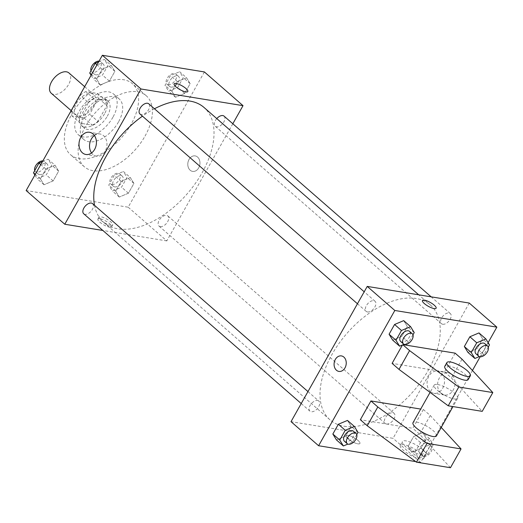 <?xml version="1.0" encoding="UTF-8"?>
<svg xmlns="http://www.w3.org/2000/svg" width="523" height="523" viewBox="0 0 523 523"><rect width="100%" height="100%" fill="white"/><g stroke="black" fill="none" stroke-linecap="round" stroke-linejoin="round"><path stroke-width="0.39" stroke-dasharray="2.62 1.96" d="M51.241 93.231A13.461 7.773 131.1 0 0 53.738 94.362A13.461 7.773 131.1 0 0 67.382 86.393A13.461 7.773 131.1 0 0 68.938 72.952M78.574 116.034A13.461 7.773 131.1 0 0 92.211 108.058A13.461 7.773 131.1 0 0 93.774 94.617A13.461 7.773 131.1 0 0 79.065 99.651A13.461 7.773 131.1 0 0 76.077 114.903A13.461 7.773 131.1 0 0 78.574 116.034M71.259 111.164L80.169 95.349A17.37 10.035 131.1 0 1 85.837 91.577L97.768 93.525A17.37 10.035 131.1 0 1 98.592 98.357L89.675 114.171A17.37 10.035 131.1 0 1 84.007 117.943L72.076 115.995A17.37 10.035 131.1 0 1 71.259 111.164L79.535 118.388L88.446 102.573L80.169 95.349M98.592 98.357L106.869 105.581L97.958 121.395L89.675 114.171M84.007 117.943L92.283 125.167L80.352 123.219L72.076 115.995M92.283 125.167A17.37 10.035 131.1 0 0 97.958 121.395M106.869 105.581A17.37 10.035 131.1 0 0 106.045 100.749L97.768 93.525M88.446 102.573A17.37 10.035 131.1 0 1 94.114 98.801L106.045 100.749M79.535 118.388A17.37 10.035 131.1 0 0 80.352 123.219M104.535 113.837A17.945 10.368 -48.9 0 1 81.398 125.507A17.945 10.368 -48.9 0 1 85.386 105.169A17.945 10.368 -48.9 0 1 104.999 98.461A17.945 10.368 -48.9 0 1 104.535 113.837M107.293 116.243A17.945 10.368 131.1 0 0 107.758 100.867A17.945 10.368 131.1 0 0 88.145 107.575A17.945 10.368 131.1 0 0 84.157 127.913A17.945 10.368 131.1 0 0 87.491 129.416A17.945 10.368 131.1 0 0 107.293 116.243M94.114 98.801L85.837 91.577M112.961 117.165A26.915 15.553 -48.9 0 1 78.26 134.673A26.915 15.553 -48.9 0 1 84.242 104.169A26.915 15.553 -48.9 0 1 113.654 94.107A26.915 15.553 -48.9 0 1 112.961 117.165M118.479 121.983A26.915 15.553 -48.9 0 1 83.778 139.484A26.915 15.553 -48.9 0 1 89.76 108.98A26.915 15.553 -48.9 0 1 119.172 98.925A26.915 15.553 -48.9 0 1 118.479 121.983M131.234 124.062A47.103 27.216 -48.9 0 1 70.507 154.697A47.103 27.216 -48.9 0 1 80.973 101.312A47.103 27.216 -48.9 0 1 132.45 83.713A47.103 27.216 -48.9 0 1 131.234 124.062M145.028 136.104A47.103 27.216 131.1 0 0 146.244 95.748A47.103 27.216 131.1 0 0 94.768 113.347A47.103 27.216 131.1 0 0 84.301 166.739A47.103 27.216 131.1 0 0 93.042 170.694A47.103 27.216 131.1 0 0 145.028 136.104M186.521 77.731L190.15 83.654L184.652 93.414L175.525 97.258L171.897 91.335L177.395 81.575L186.521 77.731L190.15 83.654L184.652 93.414L175.525 97.258L171.897 91.335L177.395 81.575L186.521 77.731L179.624 71.716L183.253 77.639L177.755 87.4L168.628 91.237L165 85.314L170.498 75.554L179.624 71.716M111.249 65.44L114.877 71.363L109.372 81.124L100.246 84.961L96.624 79.038L102.122 69.278L111.249 65.44L114.877 71.363L109.372 81.124L100.246 84.961L96.624 79.038L102.122 69.278L111.249 65.44L104.352 59.419L107.98 65.342L102.475 75.103L93.349 78.947L91.1 75.273M204.395 71.945L128.181 207.206L26.15 190.542M130.292 177.526L133.921 183.442L128.423 193.209L119.296 197.047L115.668 191.124L121.166 181.363L130.292 177.526L133.921 183.442L128.423 193.209L119.296 197.047L115.668 191.124L121.166 181.363L130.292 177.526L123.395 171.505L127.024 177.428L121.526 187.188L112.399 191.026L108.771 185.103L114.269 175.342L123.395 171.505M55.02 165.229L58.648 171.152L53.143 180.912L44.017 184.756L40.395 178.833L45.893 169.073L55.02 165.229L58.648 171.152L53.143 180.912L44.017 184.756L40.395 178.833L45.893 169.073L55.02 165.229L48.123 159.214L51.751 165.131L46.246 174.898L37.12 178.735L34.871 175.061M232.82 123.755L166.804 240.907L128.181 207.206M190.169 170.223A7.852 6.034 -80.7 0 0 192.614 171.4A7.852 6.034 -80.7 0 0 199.832 164.621A7.852 6.034 -80.7 0 0 195.144 155.9A7.852 6.034 -80.7 0 0 188.352 160.992A7.852 6.034 -80.7 0 0 190.169 170.223A7.852 6.034 -80.7 0 0 192.608 171.4A7.852 6.034 -80.7 0 0 199.825 164.621A7.852 6.034 -80.7 0 0 195.138 155.9A7.852 6.034 -80.7 0 0 188.345 160.992A7.852 6.034 -80.7 0 0 190.169 170.223M94.519 205.33A76.266 44.063 131.1 0 0 103.757 222.412A76.266 44.063 131.1 0 0 117.91 228.819A76.266 44.063 131.1 0 0 195.197 183.645A76.266 44.063 131.1 0 0 204.042 107.483M154.455 108.771A76.266 44.063 131.1 0 0 142.452 116.165M166.804 240.907L102.854 230.466M139.948 113.975A6.727 3.89 131.1 0 0 141.197 114.544A6.727 3.89 131.1 0 0 148.022 110.556A6.727 3.89 131.1 0 0 148.8 103.835M216.77 118.59A6.727 3.89 131.1 0 0 215.228 126.272A6.727 3.89 131.1 0 0 216.476 126.834A6.727 3.89 131.1 0 0 223.295 122.846A6.727 3.89 131.1 0 0 224.073 116.132M160.247 226.622A6.727 3.89 131.1 0 0 167.066 222.641A6.727 3.89 131.1 0 0 167.844 215.921A6.727 3.89 131.1 0 0 160.489 218.431A6.727 3.89 131.1 0 0 158.999 226.06A6.727 3.89 131.1 0 0 160.247 226.622M92.571 203.63A6.727 3.89 -48.9 0 1 91.074 211.253A6.727 3.89 -48.9 0 1 83.719 213.77M109.582 227.159A7.852 2.164 29.4 0 0 111.595 226.799A7.852 2.164 29.4 0 0 105.816 221.066A7.852 2.164 29.4 0 0 97.912 219.091A7.852 2.164 29.4 0 0 101.58 223.517A7.852 2.164 29.4 0 0 109.582 227.159M110.647 225.269A7.852 2.164 29.4 0 0 112.661 224.91A7.852 2.164 29.4 0 0 106.882 219.17A7.852 2.164 29.4 0 0 98.984 217.202A7.852 2.164 29.4 0 0 102.645 221.621A7.852 2.164 29.4 0 0 110.647 225.269M187.809 91.545L187.809 91.545A7.852 2.164 -150.6 0 1 179.905 89.577A7.852 2.164 -150.6 0 1 174.126 83.837L174.126 83.837M94.408 135.509A11.251 8.643 99.3 0 1 100.063 133.993A11.251 8.643 99.3 0 1 106.784 146.492A11.251 8.643 99.3 0 1 96.441 156.2A11.251 8.643 99.3 0 1 92.944 154.52A11.251 8.643 99.3 0 1 91.551 152.971M344.147 426.238A76.266 44.063 131.1 0 0 421.44 381.058A76.266 44.063 131.1 0 0 430.279 304.902A76.266 44.063 131.1 0 0 346.939 333.393A76.266 44.063 131.1 0 0 329.993 419.832A76.266 44.063 131.1 0 0 344.147 426.238M317.559 400.481A6.727 3.89 -48.9 0 1 318.808 401.043A6.727 3.89 -48.9 0 1 317.317 408.672A6.727 3.89 -48.9 0 1 309.962 411.183A6.727 3.89 -48.9 0 1 310.74 404.462A6.727 3.89 -48.9 0 1 317.559 400.481M442.713 324.253A6.727 3.89 131.1 0 0 449.532 320.266A6.727 3.89 131.1 0 0 450.316 313.545A6.727 3.89 131.1 0 0 442.961 316.062A6.727 3.89 131.1 0 0 441.464 323.685A6.727 3.89 131.1 0 0 442.713 324.253M386.484 424.042A6.727 3.89 131.1 0 0 393.303 420.054A6.727 3.89 131.1 0 0 394.087 413.333A6.727 3.89 131.1 0 0 386.732 415.85A6.727 3.89 131.1 0 0 385.235 423.48A6.727 3.89 131.1 0 0 386.484 424.042M367.44 311.956A6.727 3.89 131.1 0 0 374.259 307.975A6.727 3.89 131.1 0 0 375.037 301.255A6.727 3.89 131.1 0 0 367.682 303.765A6.727 3.89 131.1 0 0 366.192 311.394A6.727 3.89 131.1 0 0 367.44 311.956M469.262 303.065L393.048 438.326L291.017 421.662M441.02 393.361A11.251 8.643 -80.7 0 0 444.517 395.042A11.251 8.643 -80.7 0 0 454.86 385.333A11.251 8.643 -80.7 0 0 448.139 372.834A11.251 8.643 -80.7 0 0 438.405 380.129A11.251 8.643 -80.7 0 0 441.02 393.361M488.129 342.624L480.153 356.778M472.432 370.474L420.636 462.397L393.048 438.326M430.475 391.635A11.251 8.643 99.3 0 1 427.866 378.404A11.251 8.643 99.3 0 1 437.601 371.108A11.251 8.643 99.3 0 1 444.315 383.607A11.251 8.643 99.3 0 1 433.972 393.322A11.251 8.643 99.3 0 1 430.475 391.635M422.44 300.509L422.44 300.516A7.852 2.164 29.4 0 0 424.316 303.562A7.852 2.164 29.4 0 0 431.383 307.779A7.852 2.164 29.4 0 0 436.117 308.224A7.852 2.164 29.4 0 0 436.123 308.224L436.117 308.224M338.891 371.415L338.897 371.415A7.852 6.034 -80.7 0 0 344.99 367.878A7.852 6.034 -80.7 0 0 341.427 355.915L341.427 355.915M358.026 440.431A7.852 2.164 29.4 0 0 350.966 436.215A7.852 2.164 29.4 0 0 346.226 435.77A7.852 2.164 29.4 0 0 352.005 441.51A7.852 2.164 29.4 0 0 359.909 443.478A7.852 2.164 29.4 0 0 358.026 440.431A7.852 2.164 -150.6 0 1 359.909 443.478A7.852 2.164 -150.6 0 1 352.005 441.504A7.852 2.164 -150.6 0 1 346.226 435.764A7.852 2.164 -150.6 0 1 350.966 436.215A7.852 2.164 -150.6 0 1 358.026 440.431M420.636 462.397L415.68 461.593M478.983 332.929L482.605 338.852L477.107 348.612L467.98 352.45L477.107 348.612L482.605 338.852L478.983 332.929M403.704 320.638L407.332 326.561L401.834 336.322L392.708 340.159L401.834 336.322L407.332 326.561L403.704 320.638M347.475 420.427L351.103 426.35L345.605 436.11L336.479 439.948L345.605 436.11L351.103 426.35L347.475 420.427M411.751 452.245L408.123 446.322L413.628 436.561L422.754 432.717L426.376 438.64L420.878 448.401L411.751 452.245L408.123 446.322L413.628 436.561L422.754 432.717L426.376 438.64L420.878 448.401L411.751 452.245L418.648 458.259L415.02 452.343L420.525 442.576L429.651 438.738L433.273 444.661L427.775 454.422L418.648 458.259M455.115 353.149L444.53 371.938L392.1 363.374M403.187 344.67L402.462 344.977M441.235 427.435L430.259 415.524L423.362 409.509L420.682 409.071M423.362 409.509L412.771 428.291L360.34 419.734M437.627 384.51A13.461 3.707 -150.6 0 1 451.342 390.759A13.461 3.707 -150.6 0 1 457.632 398.336A13.461 3.707 -150.6 0 1 444.086 394.963A13.461 3.707 -150.6 0 1 434.175 385.124A13.461 3.707 -150.6 0 1 437.627 384.51M444.53 371.938L451.427 377.952L482.219 411.359M436.457 435.907A13.461 3.707 29.4 0 0 430.174 428.33A13.461 3.707 29.4 0 0 416.458 422.081A13.461 3.707 29.4 0 0 413.007 422.695M422.649 449.473A13.461 3.707 29.4 0 0 410.542 442.242A13.461 3.707 29.4 0 0 402.422 441.477A13.461 3.707 29.4 0 0 412.327 451.316A13.461 3.707 29.4 0 0 425.872 454.696A13.461 3.707 29.4 0 0 422.649 449.473M450.466 467.719L419.668 434.312L412.771 428.291M420.531 453.232A13.461 3.707 29.4 0 0 408.424 446.001A13.461 3.707 29.4 0 0 400.304 445.236A13.461 3.707 29.4 0 0 410.209 455.075A13.461 3.707 29.4 0 0 423.754 458.449A13.461 3.707 29.4 0 0 420.531 453.232M468.216 379.548A13.461 3.707 29.4 0 0 464.993 374.331A13.461 3.707 29.4 0 0 452.879 367.1A13.461 3.707 29.4 0 0 444.766 366.335M462.012 359.17L451.427 377.952M430.259 415.524L419.668 434.312M42.461 161.594L48.123 159.214M39.447 174.61A6.727 3.89 131.1 0 0 46.266 170.622A6.727 3.89 131.1 0 0 47.044 163.902A6.727 3.89 131.1 0 0 39.696 166.419A6.727 3.89 131.1 0 0 38.199 174.041A6.727 3.89 131.1 0 0 39.447 174.61M58.648 171.152L51.751 165.131M53.143 180.912L46.246 174.898M44.017 184.756L37.12 178.735M40.395 178.833L35.27 174.362M45.893 169.073L40.768 164.601M34.747 170.59A6.727 3.89 131.1 0 0 35.44 171.636A6.727 3.89 131.1 0 0 36.688 172.204A6.727 3.89 131.1 0 0 43.507 168.216A6.727 3.89 131.1 0 0 44.285 161.496A6.727 3.89 131.1 0 0 42.847 160.907M98.69 61.806L104.352 59.419M95.676 74.822A6.727 3.89 131.1 0 0 102.495 70.834A6.727 3.89 131.1 0 0 103.273 64.113A6.727 3.89 131.1 0 0 95.925 66.63A6.727 3.89 131.1 0 0 94.428 74.253A6.727 3.89 131.1 0 0 95.676 74.822M114.877 71.363L107.98 65.342M109.372 81.124L102.475 75.103M100.246 84.961L93.349 78.947M96.624 79.038L91.499 74.567M102.122 69.278L96.997 64.806M90.976 70.801A6.727 3.89 131.1 0 0 91.669 71.847A6.727 3.89 131.1 0 0 92.917 72.409A6.727 3.89 131.1 0 0 99.736 68.428A6.727 3.89 131.1 0 0 100.514 61.707A6.727 3.89 131.1 0 0 99.076 61.113M114.72 186.901A6.727 3.89 131.1 0 0 121.539 182.913A6.727 3.89 131.1 0 0 122.323 176.192A6.727 3.89 131.1 0 0 114.968 178.709A6.727 3.89 131.1 0 0 113.471 186.338A6.727 3.89 131.1 0 0 114.72 186.901M133.921 183.442L127.024 177.428M128.423 193.209L121.526 187.188M119.296 197.047L112.399 191.026M115.668 191.124L108.771 185.103M121.166 181.363L114.269 175.342M111.961 184.495A6.727 3.89 131.1 0 0 118.78 180.507A6.727 3.89 131.1 0 0 119.564 173.786A6.727 3.89 131.1 0 0 112.21 176.303A6.727 3.89 131.1 0 0 110.713 183.926A6.727 3.89 131.1 0 0 111.961 184.495M170.949 87.112A6.727 3.89 131.1 0 0 177.768 83.124A6.727 3.89 131.1 0 0 178.552 76.404A6.727 3.89 131.1 0 0 171.198 78.921A6.727 3.89 131.1 0 0 169.7 86.543A6.727 3.89 131.1 0 0 170.949 87.112M190.15 83.654L183.253 77.639M184.652 93.414L177.755 87.4M175.525 97.258L168.628 91.237M171.897 91.335L165 85.314M177.395 81.575L170.498 75.554M168.19 84.706A6.727 3.89 131.1 0 0 175.009 80.719A6.727 3.89 131.1 0 0 175.793 73.998A6.727 3.89 131.1 0 0 168.439 76.515A6.727 3.89 131.1 0 0 166.942 84.138A6.727 3.89 131.1 0 0 168.19 84.706M356.751 434.593L352.502 442.131L347.854 444.086M344.448 441.281A6.727 3.89 131.1 0 0 345.696 441.843A6.727 3.89 131.1 0 0 352.515 437.856A6.727 3.89 131.1 0 0 353.3 431.135M358 432.371L351.103 426.35M352.502 442.131L345.605 436.11M412.98 334.798L408.731 342.343L404.083 344.291M400.677 341.486A6.727 3.89 131.1 0 0 401.925 342.055A6.727 3.89 131.1 0 0 408.744 338.067A6.727 3.89 131.1 0 0 409.529 331.347M414.229 332.576L407.332 326.561M408.731 342.343L401.834 336.322M420.976 454.134A6.727 3.89 131.1 0 0 427.794 450.153A6.727 3.89 131.1 0 0 428.572 443.432A6.727 3.89 131.1 0 0 421.218 445.942A6.727 3.89 131.1 0 0 419.727 453.572A6.727 3.89 131.1 0 0 420.976 454.134M429.651 438.738L422.754 432.717M433.273 444.661L426.376 438.64M427.775 454.422L420.878 448.401M415.02 452.343L408.123 446.322M420.525 442.576L413.628 436.561M423.735 456.546A6.727 3.89 131.1 0 0 430.553 452.558A6.727 3.89 131.1 0 0 431.331 445.838A6.727 3.89 131.1 0 0 423.976 448.348A6.727 3.89 131.1 0 0 422.486 455.978A6.727 3.89 131.1 0 0 423.735 456.546M488.253 347.095L484.004 354.633L479.362 356.588M475.956 353.783A6.727 3.89 131.1 0 0 477.205 354.346A6.727 3.89 131.1 0 0 484.023 350.358A6.727 3.89 131.1 0 0 484.801 343.637M489.502 344.873L482.605 338.852M484.004 354.633L477.107 348.612M71.18 110.628L76.077 114.903M84.674 86.681L93.774 94.617M107.758 100.867L104.999 98.461M84.157 127.913L81.398 125.507M119.172 98.925L113.654 94.107M83.778 139.484L78.26 134.673M146.244 95.748L132.45 83.713M84.301 166.739L70.507 154.697M98.984 217.202L97.912 219.091M112.661 224.91L111.595 226.799M100.063 133.993L89.525 132.273M96.441 156.2L85.896 154.481M430.279 304.902L418.72 294.815M329.993 419.832L103.757 222.412M301.222 403.553L309.962 411.183M307.969 391.583L318.808 401.043M450.316 313.545L431.181 296.848M441.464 323.685L215.228 126.272M394.087 413.333L167.844 215.921M385.235 423.48L158.999 226.06M375.037 301.255L364.198 291.788M366.192 311.394L357.451 303.765M448.139 372.834L437.601 371.108M444.517 395.042L433.972 393.322M434.175 385.124L430.083 392.394M457.632 398.336L452.983 406.587M423.754 458.449L425.872 454.696M400.304 445.236L402.422 441.477M47.044 163.902L44.285 161.496M38.199 174.041L35.44 171.636M103.273 64.113L100.514 61.707M94.428 74.253L91.669 71.847M122.323 176.192L119.564 173.786M113.471 186.338L110.713 183.926M178.552 76.404L175.793 73.998M169.7 86.543L166.942 84.138M431.331 445.838L428.572 443.432M422.486 455.978L419.727 453.572"/><path stroke-width="0.78" d="M84.674 86.681L68.938 72.952A13.461 7.773 131.1 0 0 54.235 77.979A13.461 7.773 131.1 0 0 51.241 93.231L71.18 110.628M102.854 230.466L64.774 224.249L26.15 190.542L102.364 55.281L204.395 71.945L243.018 105.653L232.82 123.755M418.72 294.815L204.042 107.483A76.266 44.063 131.1 0 0 154.455 108.771M142.452 116.165A76.266 44.063 131.1 0 0 94.519 205.33M64.774 224.249L140.988 88.988L243.018 105.653M364.198 291.788L148.8 103.835A6.727 3.89 131.1 0 0 141.445 106.352A6.727 3.89 131.1 0 0 139.948 113.975L357.451 303.765M431.181 296.848L224.073 116.132A6.727 3.89 131.1 0 0 216.77 118.59M301.222 403.553L83.719 213.77A6.727 3.89 -48.9 0 1 84.504 207.049A6.727 3.89 -48.9 0 1 91.322 203.061A6.727 3.89 -48.9 0 1 92.571 203.63L307.969 391.583M140.988 88.988L102.364 55.281M82.399 152.801A11.251 8.643 99.3 0 1 79.79 139.569A11.251 8.643 99.3 0 1 89.525 132.273A11.251 8.643 99.3 0 1 96.239 144.766A11.251 8.643 99.3 0 1 85.896 154.481A11.251 8.643 99.3 0 1 82.399 152.801M174.126 83.837A7.852 2.164 -150.6 0 1 176.14 83.477A7.852 2.164 -150.6 0 1 184.142 87.125A7.852 2.164 -150.6 0 1 187.809 91.545A7.852 2.164 -150.6 0 1 179.905 89.577A7.852 2.164 -150.6 0 1 174.126 83.837A7.852 2.164 -150.6 0 1 176.14 83.477A7.852 2.164 -150.6 0 1 184.142 87.125A7.852 2.164 -150.6 0 1 187.809 91.545M91.551 152.971A11.251 8.643 99.3 0 1 94.408 135.509M415.68 461.593L318.605 445.74L291.017 421.662L367.231 286.408L469.262 303.065L496.85 327.143L488.129 342.624M480.153 356.778L472.432 370.474M424.323 303.556A7.852 2.164 -150.6 0 1 422.44 300.509A7.852 2.164 -150.6 0 1 430.344 302.484A7.852 2.164 -150.6 0 1 436.123 308.217A7.852 2.164 -150.6 0 1 431.383 307.772A7.852 2.164 -150.6 0 1 424.323 303.556M318.605 445.74L394.819 310.479L367.231 286.408M394.819 310.479L496.85 327.143M436.123 308.224A7.852 2.164 29.4 0 0 430.344 302.484A7.852 2.164 29.4 0 0 422.44 300.516M344.99 367.878A7.852 6.034 99.3 0 1 338.891 371.415A7.852 6.034 99.3 0 1 334.204 362.694A7.852 6.034 99.3 0 1 341.427 355.915A7.852 6.034 99.3 0 1 344.99 367.878M341.427 355.915A7.852 6.034 -80.7 0 0 334.21 362.694A7.852 6.034 -80.7 0 0 338.897 371.415M479.362 356.588L474.877 358.471L467.98 352.45L464.352 346.533L469.857 336.766L478.983 332.929L485.88 338.95L489.502 344.873L488.253 347.095M404.083 344.291L399.605 346.18L392.708 340.159L389.079 334.236L394.577 324.476L403.704 320.638L410.601 326.659L414.229 332.576L412.98 334.798M347.854 444.086L343.376 445.969L336.479 439.948L332.85 434.031L338.348 424.264L347.475 420.427L354.372 426.448L358 432.371L356.751 434.593M402.462 344.977L392.1 363.374L398.997 369.395L448.211 405.802L482.219 411.359L492.81 392.57L462.012 359.17L455.115 353.149L403.187 344.67M420.682 409.071L370.925 400.945L360.34 419.734L367.238 425.748L416.458 462.162L450.466 467.719L461.051 448.93L441.235 427.435M430.083 392.394L413.007 422.695A13.461 3.707 29.4 0 0 419.289 430.272A13.461 3.707 29.4 0 0 433.011 436.522A13.461 3.707 29.4 0 0 436.457 435.907L452.983 406.587M370.925 400.945L377.822 406.966L427.043 443.38L461.051 448.93M446.877 362.576L444.766 366.335A13.461 3.707 29.4 0 0 451.048 373.912A13.461 3.707 29.4 0 0 464.764 380.169A13.461 3.707 29.4 0 0 468.216 379.548L470.334 375.795A13.461 3.707 -150.6 0 1 456.788 372.415A13.461 3.707 -150.6 0 1 446.877 362.576A13.461 3.707 -150.6 0 1 454.997 363.348A13.461 3.707 -150.6 0 1 467.111 370.578A13.461 3.707 -150.6 0 1 470.334 375.795M402.913 344.788L409.581 350.606L458.795 387.02L492.81 392.57M458.795 387.02L448.211 405.802M427.043 443.38L416.458 462.162M409.581 350.606L398.997 369.395M377.822 406.966L367.238 425.748M34.871 175.061L33.498 172.812L38.996 163.052L42.461 161.594M35.27 174.362L33.498 172.812M40.768 164.601L38.996 163.052M42.847 160.907A6.727 3.89 131.1 0 0 36.773 164.196A6.727 3.89 131.1 0 0 34.747 170.59M91.1 75.273L89.727 73.024L95.225 63.263L98.69 61.806M91.499 74.567L89.727 73.024M96.997 64.806L95.225 63.263M99.076 61.113A6.727 3.89 131.1 0 0 93.002 64.401A6.727 3.89 131.1 0 0 90.976 70.801M343.376 445.969L339.747 440.046L345.245 430.285L354.372 426.448M356.058 433.547L353.3 431.135A6.727 3.89 131.1 0 0 345.945 433.652A6.727 3.89 131.1 0 0 344.448 441.281L347.207 443.687A6.727 3.89 131.1 0 0 348.455 444.249A6.727 3.89 131.1 0 0 355.274 440.268A6.727 3.89 131.1 0 0 356.058 433.547A6.727 3.89 131.1 0 0 348.704 436.058A6.727 3.89 131.1 0 0 347.207 443.687M336.479 439.948L332.85 434.031L338.348 424.264L347.475 420.427M339.747 440.046L332.85 434.031M345.245 430.285L338.348 424.264M399.605 346.18L395.976 340.257L401.474 330.497L410.601 326.659M412.287 333.752L409.529 331.347A6.727 3.89 131.1 0 0 402.174 333.864A6.727 3.89 131.1 0 0 400.677 341.486L403.436 343.899A6.727 3.89 131.1 0 0 404.684 344.461A6.727 3.89 131.1 0 0 411.503 340.473A6.727 3.89 131.1 0 0 412.287 333.752A6.727 3.89 131.1 0 0 404.933 336.269A6.727 3.89 131.1 0 0 403.436 343.899M392.708 340.159L389.079 334.236L394.577 324.476L403.704 320.638M395.976 340.257L389.079 334.236M401.474 330.497L394.577 324.476M474.877 358.471L471.249 352.548L476.754 342.787L485.88 338.95M487.56 346.049L484.801 343.637A6.727 3.89 131.1 0 0 477.447 346.154A6.727 3.89 131.1 0 0 475.956 353.783L478.715 356.189A6.727 3.89 131.1 0 0 479.964 356.751A6.727 3.89 131.1 0 0 486.782 352.77A6.727 3.89 131.1 0 0 487.56 346.049A6.727 3.89 131.1 0 0 480.206 348.56A6.727 3.89 131.1 0 0 478.715 356.189M467.98 352.45L464.352 346.533L469.857 336.766L478.983 332.929M471.249 352.548L464.352 346.533M476.754 342.787L469.857 336.766"/></g></svg>
